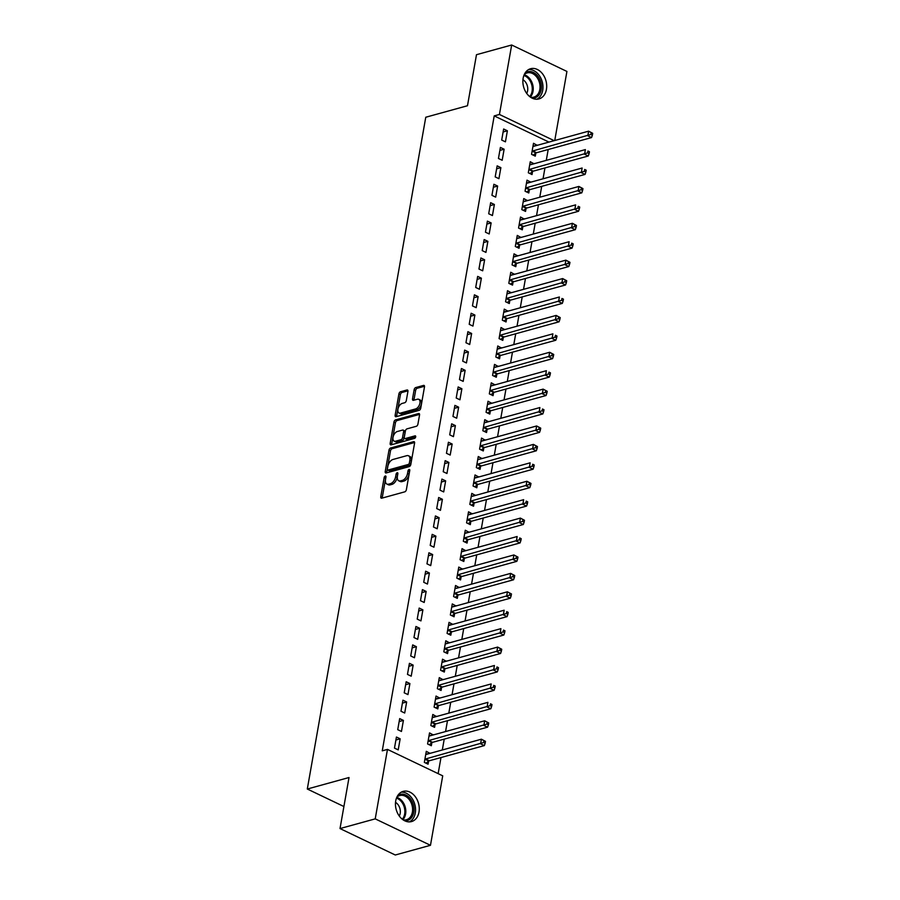 <?xml version="1.0" encoding="UTF-8"?>
<svg xmlns="http://www.w3.org/2000/svg" width="900" height="900" viewBox="0 0 900 900"><rect width="100%" height="100%" fill="white"/><g stroke="black" fill="none" stroke-linecap="round" stroke-linejoin="round"><path stroke-width="1.35" d="M385.29 476.01A1.384 0.776 -64.4 0 0 384.165 477.517L380.779 496.733A1.969 1.114 -64.4 0 0 381.206 498.161A1.969 1.114 -64.4 0 0 381.735 498.195L404.775 491.839A1.969 1.114 -64.4 0 0 406.373 489.679L409.759 470.464A1.384 0.776 -64.4 0 0 409.455 469.474A1.384 0.776 -64.4 0 0 409.084 469.451A1.384 0.776 -64.4 0 0 407.97 470.959L407.531 473.445A6.311 3.578 -64.4 0 1 402.412 480.364L400.5 480.892A6.311 3.578 -64.4 0 1 398.79 480.791A6.311 3.578 -64.4 0 1 397.418 476.235L397.856 473.749A1.384 0.776 -64.4 0 0 397.564 472.748A1.384 0.776 -64.4 0 0 397.192 472.725A1.384 0.776 -64.4 0 0 396.067 474.244L395.629 476.73A6.311 3.578 -64.4 0 1 390.51 483.637L388.598 484.166A6.311 3.578 -64.4 0 1 386.887 484.076A6.311 3.578 -64.4 0 1 385.526 479.509L385.965 477.022A1.384 0.776 -64.4 0 0 385.661 476.032A1.384 0.776 -64.4 0 0 385.29 476.01M385.853 477.652A1.384 0.776 -64.4 0 0 385.661 478.238L382.275 497.452A1.969 1.114 -64.4 0 0 382.241 498.049M409.646 471.094A1.384 0.776 -64.4 0 0 409.466 471.679L409.027 474.165L407.531 473.445M397.744 474.379A1.384 0.776 -64.4 0 0 397.564 474.952L397.125 477.439L395.629 476.73M546.435 89.404A15.671 11.588 -105.4 0 1 538.942 98.933A15.671 11.588 -105.4 0 1 526.972 93.769A15.671 11.588 -105.4 0 1 523.136 78.255A15.671 11.588 -105.4 0 1 530.618 68.726A15.671 11.588 -105.4 0 1 542.587 73.89A15.671 11.588 -105.4 0 1 546.435 89.404M419.006 812.048A15.671 11.588 -105.4 0 1 411.525 821.576A15.671 11.588 -105.4 0 1 399.555 816.413A15.671 11.588 -105.4 0 1 395.719 800.899A15.671 11.588 -105.4 0 1 403.2 791.37A15.671 11.588 -105.4 0 1 415.17 796.523A15.671 11.588 -105.4 0 1 419.006 812.048M407.925 391.433A1.969 1.114 -64.4 0 0 407.498 390.004A1.969 1.114 -64.4 0 0 406.969 389.981L400.511 391.759A1.969 1.114 -64.4 0 0 398.914 393.919L395.145 415.26A1.969 1.114 -64.4 0 0 395.572 416.689A1.969 1.114 -64.4 0 0 396.101 416.711L419.141 410.366A1.969 1.114 -64.4 0 0 420.739 408.206L424.496 386.865A1.969 1.114 -64.4 0 0 424.069 385.436A1.969 1.114 -64.4 0 0 423.54 385.414L415.733 387.562A1.969 1.114 -64.4 0 0 414.135 389.723L412.526 398.858A1.969 1.114 -64.4 0 0 412.954 400.286A1.969 1.114 -64.4 0 0 413.483 400.309L417.353 399.24A5.276 2.993 -64.4 0 1 418.781 399.33A5.276 2.993 -64.4 0 1 419.647 404.257A5.276 2.993 -64.4 0 1 415.654 408.915L400.489 413.1A5.276 2.993 -64.4 0 1 399.06 413.021A5.276 2.993 -64.4 0 1 398.205 408.082A5.276 2.993 -64.4 0 1 402.199 403.425L404.719 402.728A1.969 1.114 -64.4 0 0 406.316 400.567L407.925 391.433M548.966 142.099L494.213 115.897L382.252 750.836L387.473 749.396L442.721 775.834L430.47 845.303L375.221 818.865L387.473 749.396M494.213 115.897L499.433 114.469L511.673 45L566.921 71.438L554.749 140.513M430.47 845.303L395.269 855L340.02 828.562L349.02 777.521L307.305 789.019L425.767 117.236L467.483 105.739L476.483 54.697L511.673 45M340.02 828.562L375.221 818.865M390.589 448.009A1.969 1.114 -64.4 0 0 388.991 450.169L385.234 471.51A1.969 1.114 -64.4 0 0 385.661 472.928A1.969 1.114 -64.4 0 0 386.19 472.961L409.219 466.616A1.969 1.114 -64.4 0 0 410.816 464.456L414.585 443.115A1.969 1.114 -64.4 0 0 414.157 441.686A1.969 1.114 -64.4 0 0 413.618 441.652L390.589 448.009L392.085 448.718A1.969 1.114 -64.4 0 0 390.488 450.877L386.719 472.219A1.969 1.114 -64.4 0 0 386.685 472.826M390.184 443.385L393.952 422.044A1.969 1.114 -64.4 0 1 395.55 419.884L418.579 413.527A1.969 1.114 -64.4 0 1 419.119 413.561A1.969 1.114 -64.4 0 1 419.546 414.99L417.926 424.125A1.969 1.114 -64.4 0 1 416.329 426.285L406.991 428.861A1.969 1.114 -64.4 0 0 405.394 431.021L404.325 437.074A1.969 1.114 -64.4 0 0 404.752 438.502A1.969 1.114 -64.4 0 0 405.281 438.536L415.012 435.859A1.384 0.776 -64.4 0 1 415.384 435.87A1.384 0.776 -64.4 0 1 415.609 437.164A1.384 0.776 -64.4 0 1 414.562 438.39L391.151 444.836A1.969 1.114 -64.4 0 1 390.611 444.814A1.969 1.114 -64.4 0 1 390.184 443.385L391.68 444.094L395.449 422.752L393.952 422.044M307.305 789.019L343.912 806.535M504.124 149.22L500.389 147.431L498.442 158.479L502.178 160.268L504.124 149.22L499.871 150.39M533.947 163.778L530.257 161.719L528.311 172.778L532.035 174.566L532.564 171.585M497.632 186.064L493.897 184.275L491.94 195.334L495.675 197.123L497.632 186.064L493.369 187.234M527.445 200.621L523.755 198.574L521.809 209.621L525.544 211.41L526.072 208.429M491.13 222.919L487.395 221.13L485.449 232.189L489.184 233.966L491.13 222.919L486.877 224.089M520.942 237.476L517.264 235.417L515.306 246.476L519.041 248.265L519.57 245.284M484.627 259.762L480.904 257.985L478.946 269.032L482.681 270.821L484.627 259.762L480.375 260.944M514.451 274.32L510.761 272.273L508.815 283.331L512.55 285.109L513.067 282.127M478.136 296.618L474.401 294.829L472.455 305.887L476.19 307.676L478.136 296.618L473.884 297.787M507.949 311.175L504.27 309.127L502.312 320.175L506.048 321.964L506.576 318.983M471.634 333.473L467.899 331.684L465.952 342.731L469.688 344.52L471.634 333.473L467.381 334.642M501.457 348.03L497.767 345.971L495.821 357.03L499.556 358.819L500.074 355.838M465.142 370.316L461.407 368.527L459.461 379.586L463.185 381.375L465.142 370.316L460.879 371.486M494.955 384.874L491.265 382.826L489.319 393.874L493.054 395.662L493.582 392.681M458.64 407.171L454.905 405.382L452.959 416.441L456.694 418.219L458.64 407.171L454.387 408.341M488.464 421.729L484.774 419.67L482.827 430.729L486.551 432.517L487.08 429.536M452.149 444.015L448.414 442.238L446.456 453.285L450.191 455.074L452.149 444.015L447.885 445.196M481.961 458.572L478.271 456.525L476.325 467.584L480.06 469.361L480.589 466.38M445.646 480.87L441.911 479.081L439.965 490.14L443.7 491.929L445.646 480.87L441.394 482.04M475.459 495.428L471.78 493.38L469.822 504.428L473.558 506.216L474.086 503.235M439.144 517.725L435.42 515.936L433.463 526.984L437.197 528.773L439.144 517.725L434.891 518.895M468.968 532.283L465.277 530.224L463.331 541.283L467.066 543.071L467.584 540.079M432.652 554.569L428.918 552.78L426.971 563.839L430.706 565.627L432.652 554.569L428.4 555.739M462.465 569.126L458.786 567.079L456.829 578.126L460.564 579.915L461.093 576.934M426.15 591.424L422.415 589.635L420.469 600.694L424.204 602.471L426.15 591.424L421.897 592.594M455.974 605.981L452.284 603.923L450.338 614.981L454.072 616.77L454.59 613.789M419.659 628.268L415.924 626.49L413.978 637.538L417.701 639.326L419.659 628.268L415.395 629.449M449.471 642.825L445.781 640.778L443.835 651.836L447.57 653.614L448.099 650.633M413.156 665.123L409.421 663.334L407.475 674.393L411.21 676.181L413.156 665.123L408.904 666.293M442.969 679.68L439.29 677.633L437.344 688.68L441.067 690.469L441.596 687.488M406.654 701.977L402.93 700.189L400.973 711.236L404.707 713.025L406.654 701.977L402.401 703.148M436.478 716.535L432.787 714.476L430.841 725.535L434.576 727.324L435.105 724.331M400.162 738.821L396.428 737.033L394.481 748.091L398.216 749.88L400.162 738.821L395.91 739.991M429.975 753.379L426.296 751.331L424.339 762.379L428.074 764.168L428.603 761.186M438.142 773.651L440.989 757.541M442.316 749.981L444.229 739.114M445.567 731.554L447.48 720.697M448.819 713.126L450.731 702.27M452.059 694.699L453.983 683.842M455.31 676.283L457.223 665.415M458.561 657.855L460.474 646.999M461.812 639.428L463.725 628.571M465.064 621L466.976 610.144M468.304 602.572L470.228 591.716M471.555 584.156L473.468 573.289M474.806 565.729L476.719 554.873M478.058 547.301L479.97 536.445M481.309 528.874L483.221 518.017M484.549 510.446L486.473 499.59M487.8 492.03L489.713 481.162M491.051 473.603L492.964 462.746M494.303 455.175L496.215 444.319M497.554 436.748L499.466 425.891M500.794 418.32L502.718 407.464M504.045 399.904L505.957 389.036M507.296 381.476L509.209 370.62M510.548 363.049L512.46 352.192M513.788 344.621L515.711 333.765M517.039 326.194L518.951 315.338M520.29 307.777L522.202 296.91M523.541 289.35L525.454 278.494M526.793 270.923L528.705 260.066M530.033 252.495L531.956 241.639M533.284 234.067L535.196 223.211M536.535 215.651L538.447 204.784M539.786 197.224L541.699 186.368M543.038 178.796L544.95 167.94M546.278 160.369L548.201 149.513M433.226 734.951L429.536 732.904L427.59 743.962L431.325 745.74L431.854 742.759M403.414 720.394L399.679 718.616L397.733 729.664L401.456 731.452L403.414 720.394L399.161 721.575M439.729 698.107L436.039 696.049L434.093 707.107L437.827 708.896L438.345 705.915M409.905 683.55L406.17 681.761L404.224 692.82L407.959 694.597L409.905 683.55L405.652 684.72M446.22 661.252L442.541 659.205L440.584 670.252L444.319 672.041L444.848 669.06M416.407 646.695L412.673 644.906L410.726 655.965L414.461 657.754L416.407 646.695L412.155 647.865M452.723 624.409L449.032 622.35L447.086 633.409L450.821 635.197L451.339 632.205M422.899 609.851L419.175 608.062L417.218 619.11L420.952 620.899L422.899 609.851L418.646 611.021M459.214 587.554L455.535 585.506L453.577 596.554L457.312 598.342L457.841 595.361M429.401 572.996L425.666 571.207L423.72 582.266L427.455 584.055L429.401 572.996L425.149 574.166M465.716 550.699L462.026 548.651L460.08 559.71L463.815 561.488L464.344 558.506M435.904 536.141L432.169 534.364L430.211 545.411L433.946 547.2L435.904 536.141L431.64 537.322M472.219 513.855L468.529 511.796L466.582 522.855L470.306 524.644L470.835 521.663M442.395 499.298L438.66 497.509L436.714 508.567L440.449 510.345L442.395 499.298L438.142 500.468M478.71 477L475.02 474.952L473.074 486L476.809 487.789L477.338 484.808M448.897 462.442L445.162 460.654L443.216 471.713L446.94 473.501L448.897 462.442L444.645 463.613M485.213 440.156L481.522 438.098L479.576 449.156L483.311 450.945L483.829 447.964M455.389 425.599L451.654 423.81L449.707 434.858L453.442 436.646L455.389 425.599L451.136 426.769M491.704 403.301L488.025 401.254L486.067 412.301L489.803 414.09L490.331 411.109M461.891 388.744L458.156 386.955L456.21 398.014L459.945 399.803L461.891 388.744L457.639 389.914M498.206 366.446L494.516 364.399L492.57 375.457L496.305 377.235L496.834 374.254M468.382 351.889L464.659 350.111L462.701 361.159L466.436 362.947L468.382 351.889L464.13 353.07M504.697 329.603L501.019 327.544L499.072 338.603L502.796 340.391L503.325 337.41M474.885 315.045L471.15 313.256L469.204 324.315L472.939 326.093L474.885 315.045L470.632 316.215M511.2 292.748L507.51 290.7L505.564 301.748L509.299 303.536L509.827 300.555M481.387 278.19L477.652 276.401L475.706 287.46L479.43 289.249L481.387 278.19L477.124 279.36M517.702 255.904L514.012 253.845L512.066 264.904L515.79 266.692L516.319 263.711M487.879 241.346L484.144 239.558L482.197 250.605L485.933 252.394L487.879 241.346L483.626 242.516M524.194 219.049L520.515 217.001L518.558 228.049L522.293 229.838L522.821 226.856M494.381 204.491L490.646 202.703L488.7 213.761L492.435 215.55L494.381 204.491L490.129 205.661M530.696 182.194L527.006 180.146L525.06 191.205L528.795 192.982L529.312 190.001M500.873 167.636L497.149 165.859L495.191 176.906L498.926 178.695L500.873 167.636L496.62 168.817M537.188 145.35L533.509 143.291L531.551 154.35L535.286 156.139L535.815 153.157M507.375 130.793L503.64 129.004L501.694 140.062L505.429 141.84L507.375 130.793L503.123 131.963M554.175 140.67L499.433 114.469M430.02 753.12L425.936 754.369A2.014 1.136 115.6 0 0 426.397 754.369L481.41 739.204L485.483 741.364L483.986 740.655L483.66 742.5L485.156 743.209L485.483 741.364M433.271 734.692L429.188 735.941A2.014 1.136 115.6 0 0 429.649 735.941L484.661 720.776L488.723 722.947L487.238 722.227L486.911 724.072L488.407 724.781L488.723 722.947M436.522 716.265L432.27 717.435M439.774 697.837L435.521 699.008M443.025 679.41L438.761 680.591M446.265 660.994L442.181 662.242A2.014 1.136 115.6 0 0 442.642 662.242L497.655 647.077L501.728 649.238L500.231 648.529L499.905 650.374L501.401 651.082L501.728 649.238M449.516 642.566L445.264 643.736M452.767 624.139L448.515 625.309M456.019 605.711L451.935 606.96A2.014 1.136 115.6 0 0 452.396 606.96L507.409 591.806L511.47 593.966L509.974 593.258L509.647 595.091L511.144 595.811L511.47 593.966M459.27 587.284L455.175 588.544A2.014 1.136 115.6 0 0 455.636 588.544L510.649 573.379L514.721 575.539L513.225 574.83L512.899 576.675L514.395 577.384L514.721 575.539M462.51 568.868L458.426 570.116A2.014 1.136 115.6 0 0 458.887 570.116L513.9 554.951L517.972 557.111L516.476 556.403L516.15 558.248L517.646 558.956L517.972 557.111M465.761 550.44L461.509 551.61M469.012 532.012L464.929 533.261A2.014 1.136 115.6 0 0 465.39 533.261L520.403 518.096L524.464 520.267L522.967 519.548L522.653 521.392L524.137 522.113L524.464 520.267M472.264 513.585L468.011 514.755M475.515 495.157L471.42 496.418A2.014 1.136 115.6 0 0 471.881 496.418L526.894 481.252L530.966 483.412L529.47 482.704L529.144 484.549L530.64 485.257L530.966 483.412M478.755 476.741L474.502 477.911M482.006 458.314L477.923 459.562A2.014 1.136 115.6 0 0 478.384 459.562L533.396 444.397L537.457 446.569L535.972 445.849L535.646 447.694L537.131 448.402L537.457 446.569M485.257 439.886L481.174 441.135A2.014 1.136 115.6 0 0 481.635 441.135L536.648 425.97L540.709 428.141L539.212 427.421L538.886 429.266L540.382 429.986L540.709 428.141M488.509 421.459L484.245 422.629M491.749 403.031L487.665 404.291A2.014 1.136 115.6 0 0 488.126 404.291L543.139 389.126L547.211 391.286L545.715 390.577L545.389 392.423L546.885 393.131L547.211 391.286M495 384.615L490.748 385.785M498.251 366.188L494.168 367.436A2.014 1.136 115.6 0 0 494.629 367.436L549.641 352.271L553.702 354.442L552.206 353.723L551.891 355.567L553.376 356.276L553.702 354.442M501.502 347.76L497.25 348.93M504.754 329.332L500.659 330.581A2.014 1.136 115.6 0 0 501.131 330.581L556.144 315.428L560.205 317.588L558.709 316.879L558.382 318.713L559.879 319.433L560.205 317.588M507.994 310.905L503.741 312.086M511.245 292.489L507.161 293.738A2.014 1.136 115.6 0 0 507.623 293.738L562.635 278.572L566.696 280.733L565.211 280.024L564.885 281.869L566.37 282.577L566.696 280.733M514.496 274.061L510.412 275.31A2.014 1.136 115.6 0 0 510.874 275.31L565.886 260.145L569.947 262.316L568.451 261.596L568.136 263.441L569.621 264.15L569.947 262.316M517.748 255.634L513.495 256.804M520.999 237.206L516.904 238.455A2.014 1.136 115.6 0 0 517.365 238.455L572.377 223.301L576.45 225.461L574.954 224.752L574.627 226.586L576.124 227.306L576.45 225.461M524.239 218.779L519.986 219.96M527.49 200.362L523.406 201.611A2.014 1.136 115.6 0 0 523.868 201.611L578.88 186.446L582.941 188.606L581.456 187.898L581.13 189.743L582.615 190.451L582.941 188.606M530.741 181.935L526.489 183.105M533.993 163.507L529.74 164.678M537.233 145.08L533.149 146.329A2.014 1.136 115.6 0 0 533.61 146.329L588.623 131.175L592.695 133.335L591.199 132.626L590.873 134.46L592.369 135.18L592.695 133.335M386.887 484.076L388.384 484.785A6.311 3.578 -64.4 0 0 390.094 484.886L388.598 484.166M397.125 477.439A6.311 3.578 -64.4 0 1 392.006 484.358L390.094 484.886M398.79 480.791L400.286 481.511A6.311 3.578 -64.4 0 0 401.985 481.601L400.5 480.892M409.027 474.165A6.311 3.578 -64.4 0 1 403.909 481.072L401.985 481.601M414.619 442.507L392.085 448.718M387.371 469.024A1.384 0.776 -64.4 0 0 387.675 470.025A1.384 0.776 -64.4 0 0 388.046 470.048L408.262 464.468A1.384 0.776 -64.4 0 0 409.376 462.96L409.838 460.339A6.311 3.578 -64.4 0 0 408.476 455.771A6.311 3.578 -64.4 0 0 406.766 455.681L392.951 459.484A6.311 3.578 -64.4 0 0 387.832 466.402L387.371 469.024M388.912 470.464A1.384 0.776 -64.4 0 0 389.16 470.734A1.384 0.776 -64.4 0 0 389.531 470.756L388.046 470.048M408.476 455.771L409.961 456.491A6.311 3.578 -64.4 0 1 411.334 461.048L410.873 463.669A1.384 0.776 -64.4 0 1 409.759 465.188L389.531 470.756M419.569 414.382L397.046 420.593A1.969 1.114 -64.4 0 0 395.449 422.752M404.752 438.502L406.249 439.223A1.969 1.114 -64.4 0 0 406.777 439.245L415.699 436.793M397.294 431.527A5.276 2.993 -64.4 0 0 393.311 436.185A5.276 2.993 -64.4 0 0 394.166 441.124A5.276 2.993 -64.4 0 0 395.595 441.202L400.939 439.729A1.969 1.114 -64.4 0 0 402.536 437.569L403.605 431.516A1.969 1.114 -64.4 0 0 403.178 430.088A1.969 1.114 -64.4 0 0 402.637 430.054L397.294 431.527M394.166 441.124L395.662 441.844A5.276 2.993 -64.4 0 0 397.091 441.923L395.595 441.202M403.178 430.088L404.662 430.796A1.969 1.114 -64.4 0 1 405.09 432.225L404.032 438.289A1.969 1.114 -64.4 0 1 402.424 440.449L397.091 441.923M391.68 444.094A1.969 1.114 -64.4 0 0 391.646 444.701M399.06 413.021L400.556 413.73A5.276 2.993 -64.4 0 0 401.985 413.809L400.489 413.1M418.781 399.33L420.277 400.039A5.276 2.993 -64.4 0 1 421.132 404.978A5.276 2.993 -64.4 0 1 417.139 409.635L401.985 413.809M424.53 386.257L417.229 388.271A1.969 1.114 -64.4 0 0 415.631 390.442L414.022 399.566A1.969 1.114 -64.4 0 0 413.989 400.174M407.959 390.825L401.996 392.468A1.969 1.114 -64.4 0 0 400.399 394.639L396.641 415.98A1.969 1.114 -64.4 0 0 396.608 416.576M426.004 763.178L428.816 761.029A2.014 1.136 115.6 0 1 429.322 760.759L484.335 745.594L480.6 743.805L481.41 739.204L483.986 740.655M424.868 759.398L425.081 759.24A2.014 1.136 115.6 0 1 425.588 758.97L483.66 742.5M485.156 743.209L484.335 745.594M429.255 744.75L432.056 742.601A2.014 1.136 115.6 0 1 432.574 742.331L487.586 727.166L483.851 725.389L484.661 720.776L487.238 722.227M428.119 740.97L428.332 740.812A2.014 1.136 115.6 0 1 428.839 740.543L486.911 724.072M488.407 724.781L487.586 727.166M432.506 726.334L435.308 724.174A2.014 1.136 115.6 0 1 435.825 723.904L490.838 708.75L487.103 706.961L487.912 702.349L432.9 717.514A2.014 1.136 115.6 0 1 432.439 717.514L432.259 717.457M431.37 722.554L431.572 722.385A2.014 1.136 115.6 0 1 432.09 722.126L490.162 705.645L491.647 706.365L491.974 704.52L490.478 703.8L490.162 705.645M490.478 703.8L491.974 704.52M491.647 706.365L490.838 708.75M397.766 795.521A13.556 10.024 -105.4 0 1 410.647 799.11A13.556 10.024 -105.4 0 1 413.505 813.577A13.556 10.024 -105.4 0 1 404.73 820.789M403.155 819.877A12.555 9.281 74.6 0 0 406.395 819.754A12.555 9.281 74.6 0 0 409.489 799.909A12.555 9.281 74.6 0 0 399.724 795.555A12.555 9.281 74.6 0 0 396.889 797.107M399.296 816.064A8.944 6.615 74.6 0 0 398.115 804.769A8.944 6.615 74.6 0 0 395.516 802.361M409.41 821.88A15.57 11.509 74.6 0 0 411.683 797.873A15.57 11.509 74.6 0 0 401.231 792.18M525.184 72.877A13.556 10.024 -105.4 0 1 538.076 76.478A13.556 10.024 -105.4 0 1 540.923 90.945A13.556 10.024 -105.4 0 1 532.148 98.156M530.584 97.234A12.555 9.281 74.6 0 0 533.812 97.121A12.555 9.281 74.6 0 0 536.906 77.276A12.555 9.281 74.6 0 0 527.141 72.911A12.555 9.281 74.6 0 0 524.306 74.475M526.714 93.42A8.944 6.615 74.6 0 0 525.544 82.125A8.944 6.615 74.6 0 0 522.945 79.718M536.827 99.248A15.57 11.509 74.6 0 0 539.1 75.24A15.57 11.509 74.6 0 0 528.649 69.547M435.757 707.906L438.559 705.746A2.014 1.136 115.6 0 1 439.065 705.488L494.077 690.322L490.354 688.534L491.164 683.933L436.151 699.086A2.014 1.136 115.6 0 1 435.69 699.086L435.51 699.03M434.621 704.126L434.824 703.969A2.014 1.136 115.6 0 1 435.341 703.699L493.402 687.217L494.899 687.938L495.225 686.092L493.729 685.384L493.402 687.217M493.729 685.384L495.225 686.092M494.899 687.938L494.077 690.322M438.998 689.479L441.81 687.33A2.014 1.136 115.6 0 1 442.316 687.06L497.329 671.895L493.594 670.106L494.415 665.505L439.402 680.67A2.014 1.136 115.6 0 1 438.93 680.67L438.761 680.614M437.861 685.699L438.075 685.541A2.014 1.136 115.6 0 1 438.581 685.271L496.654 668.801L498.15 669.51L498.476 667.665L496.98 666.956L496.654 668.801M496.98 666.956L498.476 667.665M498.15 669.51L497.329 671.895M442.249 671.051L445.061 668.903A2.014 1.136 115.6 0 1 445.567 668.633L500.58 653.467L496.845 651.679L497.655 647.077L500.231 648.529M441.113 667.271L441.326 667.114A2.014 1.136 115.6 0 1 441.832 666.844L499.905 650.374M501.401 651.082L500.58 653.467M445.5 652.624L448.301 650.475A2.014 1.136 115.6 0 1 448.819 650.205L503.831 635.04L500.096 633.262L500.906 628.65L445.894 643.815A2.014 1.136 115.6 0 1 445.433 643.815L445.264 643.759M444.364 648.844L444.577 648.686A2.014 1.136 115.6 0 1 445.084 648.416L503.156 631.946L504.652 632.655L504.968 630.821L503.483 630.101L503.156 631.946M503.483 630.101L504.968 630.821M504.652 632.655L503.831 635.04M448.751 634.207L451.553 632.048A2.014 1.136 115.6 0 1 452.07 631.778L507.082 616.624L503.348 614.835L504.157 610.222L449.145 625.387A2.014 1.136 115.6 0 1 448.684 625.387L448.504 625.331M447.615 630.428L447.817 630.259A2.014 1.136 115.6 0 1 448.335 630L506.407 613.519L507.892 614.239L508.219 612.394L506.723 611.674L506.407 613.519M506.723 611.674L508.219 612.394M507.892 614.239L507.082 616.624M452.002 615.78L454.804 613.62A2.014 1.136 115.6 0 1 455.31 613.361L510.322 598.196L506.599 596.408L507.409 591.806L509.974 593.258M450.855 612L451.069 611.842A2.014 1.136 115.6 0 1 451.575 611.572L509.647 595.091M511.144 595.811L510.322 598.196M455.243 597.352L458.055 595.204A2.014 1.136 115.6 0 1 458.561 594.934L513.574 579.769L509.839 577.98L510.649 573.379L513.225 574.83M454.106 593.572L454.32 593.415A2.014 1.136 115.6 0 1 454.826 593.145L512.899 576.675M514.395 577.384L513.574 579.769M458.494 578.925L461.306 576.776A2.014 1.136 115.6 0 1 461.812 576.506L516.825 561.341L513.09 559.553L513.9 554.951L516.476 556.403M457.358 575.145L457.571 574.988A2.014 1.136 115.6 0 1 458.077 574.717L516.15 558.248M517.646 558.956L516.825 561.341M461.745 560.498L464.546 558.349A2.014 1.136 115.6 0 1 465.064 558.079L520.076 542.914L516.341 541.136L517.151 536.524L462.139 551.689A2.014 1.136 115.6 0 1 461.678 551.689L461.509 551.632M460.609 556.729L460.822 556.56A2.014 1.136 115.6 0 1 461.329 556.29L519.401 539.82L520.886 540.529L521.212 538.695L519.727 537.975L519.401 539.82M519.727 537.975L521.212 538.695M520.886 540.529L520.076 542.914M464.996 542.081L467.798 539.921A2.014 1.136 115.6 0 1 468.304 539.651L523.316 524.498L519.592 522.709L520.403 518.096L522.967 519.548M463.86 538.301L464.062 538.132A2.014 1.136 115.6 0 1 464.58 537.874L522.653 521.392M524.137 522.113L523.316 524.498M468.236 523.654L471.049 521.494A2.014 1.136 115.6 0 1 471.555 521.235L526.567 506.07L522.832 504.281L523.654 499.68L468.641 514.834A2.014 1.136 115.6 0 1 468.169 514.834L468 514.778M467.1 519.874L467.314 519.716A2.014 1.136 115.6 0 1 467.82 519.446L525.892 502.965L527.389 503.685L527.715 501.84L526.219 501.131L525.892 502.965M526.219 501.131L527.715 501.84M527.389 503.685L526.567 506.07M471.488 505.226L474.3 503.077A2.014 1.136 115.6 0 1 474.806 502.808L529.819 487.642L526.084 485.854L526.894 481.252L529.47 482.704M470.351 501.446L470.565 501.289A2.014 1.136 115.6 0 1 471.071 501.019L529.144 484.549M530.64 485.257L529.819 487.642M474.739 486.799L477.54 484.65A2.014 1.136 115.6 0 1 478.058 484.38L533.07 469.215L529.335 467.426L530.145 462.825L475.132 477.99A2.014 1.136 115.6 0 1 474.671 477.99L474.502 477.934M473.603 483.019L473.816 482.861A2.014 1.136 115.6 0 1 474.322 482.591L532.395 466.121L533.891 466.83L534.206 464.985L532.721 464.276L532.395 466.121M532.721 464.276L534.206 464.985M533.891 466.83L533.07 469.215M477.99 468.371L480.791 466.223A2.014 1.136 115.6 0 1 481.309 465.952L536.321 450.787L532.586 449.01L533.396 444.397L535.972 445.849M476.854 464.603L477.056 464.434A2.014 1.136 115.6 0 1 477.574 464.164L535.646 447.694M537.131 448.402L536.321 450.787M481.241 449.955L484.043 447.795A2.014 1.136 115.6 0 1 484.549 447.525L539.561 432.371L535.837 430.582L536.648 425.97L539.212 427.421M480.105 446.175L480.308 446.006A2.014 1.136 115.6 0 1 480.825 445.748L538.886 429.266M540.382 429.986L539.561 432.371M484.481 431.527L487.294 429.368A2.014 1.136 115.6 0 1 487.8 429.109L542.812 413.944L539.077 412.155L539.899 407.554L484.886 422.707A2.014 1.136 115.6 0 1 484.414 422.707L484.245 422.651M483.345 427.748L483.559 427.59A2.014 1.136 115.6 0 1 484.065 427.32L542.137 410.839L543.634 411.559L543.96 409.714L542.464 409.005L542.137 410.839M542.464 409.005L543.96 409.714M543.634 411.559L542.812 413.944M487.733 413.1L490.545 410.951A2.014 1.136 115.6 0 1 491.051 410.681L546.064 395.516L542.329 393.728L543.139 389.126L545.715 390.577M486.596 409.32L486.81 409.162A2.014 1.136 115.6 0 1 487.316 408.892L545.389 392.423M546.885 393.131L546.064 395.516M490.984 394.673L493.785 392.524A2.014 1.136 115.6 0 1 494.303 392.254L549.315 377.089L545.58 375.3L546.39 370.699L491.377 385.864A2.014 1.136 115.6 0 1 490.916 385.864L490.748 385.808M489.848 390.892L490.061 390.735A2.014 1.136 115.6 0 1 490.567 390.465L548.64 373.995L550.136 374.704L550.451 372.859L548.966 372.15L548.64 373.995M548.966 372.15L550.451 372.859M550.136 374.704L549.315 377.089M494.235 376.245L497.036 374.096A2.014 1.136 115.6 0 1 497.554 373.826L552.566 358.661L548.831 356.884L549.641 352.271L552.206 353.723M493.099 372.476L493.301 372.308A2.014 1.136 115.6 0 1 493.819 372.037L551.891 355.567M553.376 356.276L552.566 358.661M497.486 357.829L500.287 355.669A2.014 1.136 115.6 0 1 500.794 355.399L555.806 340.245L552.082 338.456L552.892 333.844L497.88 349.009A2.014 1.136 115.6 0 1 497.419 349.009L497.239 348.952M496.339 354.049L496.553 353.88A2.014 1.136 115.6 0 1 497.07 353.621L555.131 337.14L556.627 337.86L556.954 336.015L555.457 335.295L555.131 337.14M555.457 335.295L556.954 336.015M556.627 337.86L555.806 340.245M500.726 339.401L503.539 337.241A2.014 1.136 115.6 0 1 504.045 336.983L559.058 321.817L555.322 320.029L556.144 315.428L558.709 316.879M499.59 335.621L499.804 335.464A2.014 1.136 115.6 0 1 500.31 335.194L558.382 318.713M559.879 319.433L559.058 321.817M503.978 320.974L506.79 318.825A2.014 1.136 115.6 0 1 507.296 318.555L562.309 303.39L558.574 301.601L559.384 297L504.371 312.165A2.014 1.136 115.6 0 1 503.91 312.165L503.741 312.109M502.841 317.194L503.055 317.036A2.014 1.136 115.6 0 1 503.561 316.766L561.634 300.296L563.13 301.005L563.456 299.16L561.96 298.451L561.634 300.296M561.96 298.451L563.456 299.16M563.13 301.005L562.309 303.39M507.229 302.546L510.03 300.397A2.014 1.136 115.6 0 1 510.548 300.127L565.56 284.963L561.825 283.174L562.635 278.572L565.211 280.024M506.093 298.766L506.306 298.609A2.014 1.136 115.6 0 1 506.812 298.339L564.885 281.869M566.37 282.577L565.56 284.963M510.48 284.119L513.281 281.97A2.014 1.136 115.6 0 1 513.788 281.7L568.811 266.535L565.076 264.757L565.886 260.145L568.451 261.596M509.344 280.35L509.546 280.181A2.014 1.136 115.6 0 1 510.064 279.911L568.136 263.441M569.621 264.15L568.811 266.535M513.731 265.702L516.533 263.543A2.014 1.136 115.6 0 1 517.039 263.273L572.051 248.119L568.316 246.33L569.137 241.718L514.125 256.882A2.014 1.136 115.6 0 1 513.653 256.882L513.484 256.826M512.584 261.923L512.798 261.754A2.014 1.136 115.6 0 1 513.304 261.495L571.376 245.014L572.873 245.734L573.199 243.889L571.702 243.169L571.376 245.014M571.702 243.169L573.199 243.889M572.873 245.734L572.051 248.119M516.971 247.275L519.784 245.115A2.014 1.136 115.6 0 1 520.29 244.856L575.303 229.691L571.567 227.903L572.377 223.301L574.954 224.752M515.835 243.495L516.049 243.338A2.014 1.136 115.6 0 1 516.555 243.067L574.627 226.586M576.124 227.306L575.303 229.691M520.222 228.847L523.035 226.699A2.014 1.136 115.6 0 1 523.541 226.429L578.554 211.264L574.819 209.475L575.629 204.874L520.616 220.039A2.014 1.136 115.6 0 1 520.155 220.039L519.986 219.982M519.086 225.067L519.3 224.91A2.014 1.136 115.6 0 1 519.806 224.64L577.879 208.17L579.375 208.879L579.701 207.034L578.205 206.325L577.879 208.17M578.205 206.325L579.701 207.034M579.375 208.879L578.554 211.264M523.474 210.42L526.275 208.271A2.014 1.136 115.6 0 1 526.793 208.001L581.805 192.836L578.07 191.047L578.88 186.446L581.456 187.898M522.337 206.64L522.54 206.482A2.014 1.136 115.6 0 1 523.058 206.213L581.13 189.743M582.615 190.451L581.805 192.836M526.725 191.993L529.526 189.844A2.014 1.136 115.6 0 1 530.033 189.574L585.045 174.409L581.321 172.631L582.131 168.019L527.119 183.184A2.014 1.136 115.6 0 1 526.658 183.184L526.477 183.127M525.589 188.224L525.791 188.055A2.014 1.136 115.6 0 1 526.309 187.785L584.37 171.315L585.866 172.024L586.192 170.19L584.696 169.47L584.37 171.315M584.696 169.47L586.192 170.19M585.866 172.024L585.045 174.409M529.965 173.576L532.778 171.416A2.014 1.136 115.6 0 1 533.284 171.146L588.296 155.993L584.561 154.204L585.383 149.591L530.37 164.756A2.014 1.136 115.6 0 1 529.898 164.756L529.729 164.7M528.829 169.796L529.043 169.627A2.014 1.136 115.6 0 1 529.549 169.369L587.621 152.888L589.117 153.607L589.444 151.763L587.947 151.042L587.621 152.888M587.947 151.042L589.444 151.763M589.117 153.607L588.296 155.993M533.216 155.149L536.029 152.989A2.014 1.136 115.6 0 1 536.535 152.73L591.548 137.565L587.812 135.776L588.623 131.175L591.199 132.626M532.08 151.369L532.294 151.211A2.014 1.136 115.6 0 1 532.8 150.941L590.873 134.46M592.369 135.18L591.548 137.565M385.661 478.238L384.165 477.517M409.466 471.679L407.97 470.959M397.564 474.952L396.067 474.244M392.006 484.358L390.51 483.637M403.909 481.072L402.412 480.364M382.275 497.452L380.779 496.733M414.517 442.08L413.618 441.652M386.719 472.219L385.234 471.51M390.488 450.877L388.991 450.169M409.759 465.188L408.262 464.468M410.873 463.669L409.376 462.96M411.334 461.048L409.838 460.339M397.046 420.593L395.55 419.884M419.468 413.955L418.579 413.527M406.777 439.245L405.281 438.536M415.631 436.151L415.012 435.859M402.424 440.449L400.939 439.729M404.032 438.289L402.536 437.569M405.09 432.225L403.605 431.516M417.139 409.635L415.654 408.915M414.022 399.566L412.526 398.858M415.631 390.442L414.135 389.723M417.229 388.271L415.733 387.562M424.429 385.83L423.54 385.414M396.641 415.98L395.145 415.26M400.399 394.639L398.914 393.919M401.996 392.468L400.511 391.759M407.858 390.397L406.969 389.981M428.816 761.029L425.081 759.24M429.322 760.759L425.588 758.97M432.056 742.601L428.332 740.812M432.574 742.331L428.839 740.543M435.308 724.174L431.572 722.385M435.825 723.904L432.09 722.126M396.743 797.434A12.555 9.281 -105.4 0 1 402.694 801.788A12.555 9.281 -105.4 0 1 402.863 819.675M402.277 819.225A12.139 8.978 74.6 0 0 401.839 802.215A12.139 8.978 74.6 0 0 396.461 798.12M524.16 74.79A12.555 9.281 -105.4 0 1 530.111 79.144A12.555 9.281 -105.4 0 1 530.291 97.031M529.695 96.581A12.139 8.978 74.6 0 0 529.256 79.582A12.139 8.978 74.6 0 0 523.879 75.476M438.559 705.746L434.824 703.969M439.065 705.488L435.341 703.699M441.81 687.33L438.075 685.541M442.316 687.06L438.581 685.271M445.061 668.903L441.326 667.114M445.567 668.633L441.832 666.844M448.301 650.475L444.577 648.686M448.819 650.205L445.084 648.416M451.553 632.048L447.817 630.259M452.07 631.778L448.335 630M454.804 613.62L451.069 611.842M455.31 613.361L451.575 611.572M458.055 595.204L454.32 593.415M458.561 594.934L454.826 593.145M461.306 576.776L457.571 574.988M461.812 576.506L458.077 574.717M464.546 558.349L460.822 556.56M465.064 558.079L461.329 556.29M467.798 539.921L464.062 538.132M468.304 539.651L464.58 537.874M471.049 521.494L467.314 519.716M471.555 521.235L467.82 519.446M474.3 503.077L470.565 501.289M474.806 502.808L471.071 501.019M477.54 484.65L473.816 482.861M478.058 484.38L474.322 482.591M480.791 466.223L477.056 464.434M481.309 465.952L477.574 464.164M484.043 447.795L480.308 446.006M484.549 447.525L480.825 445.748M487.294 429.368L483.559 427.59M487.8 429.109L484.065 427.32M490.545 410.951L486.81 409.162M491.051 410.681L487.316 408.892M493.785 392.524L490.061 390.735M494.303 392.254L490.567 390.465M497.036 374.096L493.301 372.308M497.554 373.826L493.819 372.037M500.287 355.669L496.553 353.88M500.794 355.399L497.07 353.621M503.539 337.241L499.804 335.464M504.045 336.983L500.31 335.194M506.79 318.825L503.055 317.036M507.296 318.555L503.561 316.766M510.03 300.397L506.306 298.609M510.548 300.127L506.812 298.339M513.281 281.97L509.546 280.181M513.788 281.7L510.064 279.911M516.533 263.543L512.798 261.754M517.039 263.273L513.304 261.495M519.784 245.115L516.049 243.338M520.29 244.856L516.555 243.067M523.035 226.699L519.3 224.91M523.541 226.429L519.806 224.64M526.275 208.271L522.54 206.482M526.793 208.001L523.058 206.213M529.526 189.844L525.791 188.055M530.033 189.574L526.309 187.785M532.778 171.416L529.043 169.627M533.284 171.146L529.549 169.369M536.029 152.989L532.294 151.211M536.535 152.73L532.8 150.941M389.16 470.734L387.675 470.025"/></g></svg>
